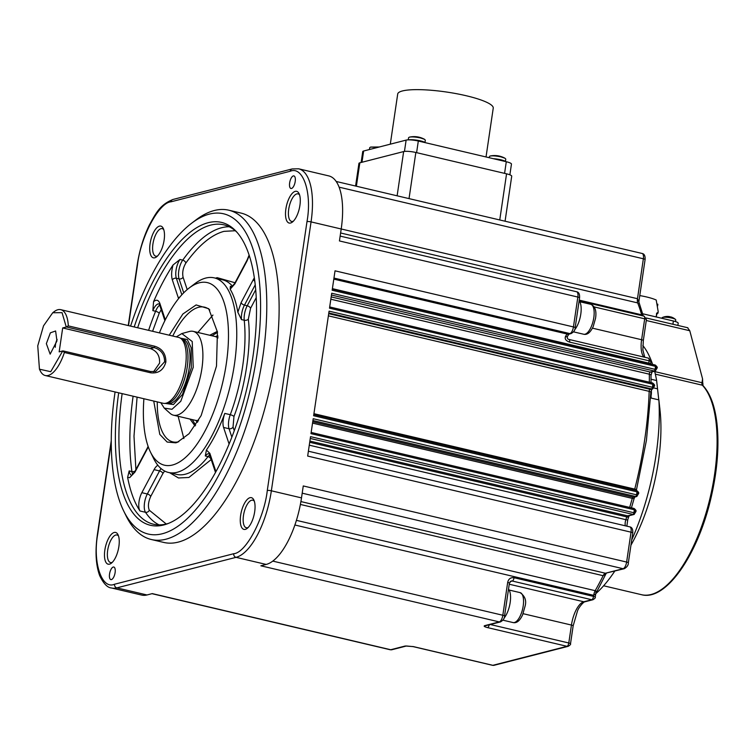 <?xml version="1.0" encoding="UTF-8"?>
<svg xmlns="http://www.w3.org/2000/svg" width="755" height="755" viewBox="0 0 755 755"><rect width="100%" height="100%" fill="white"/><g stroke="black" fill="none" stroke-linecap="round" stroke-linejoin="round"><path stroke-width="1.13" d="M675.489 321.583L675.744 319.865A6.918 1.302 -171.6 0 0 675.517 319.459A6.918 1.302 -171.6 0 0 671.874 318.091A6.918 1.302 -171.6 0 0 662.38 317.515A6.918 1.302 -171.6 0 0 662.05 317.836L661.984 318.317M670.572 316.911A12.278 4.945 103.2 0 1 671.129 316.996A12.278 4.945 103.2 0 1 671.488 317.147A12.033 10.466 142.3 0 0 670.006 316.798A12.278 4.945 -76.8 0 0 669.364 316.581A12.297 12.297 0 0 0 666.231 316.487A12.278 10.995 75.6 0 0 666.089 316.505A12.033 5.332 -109.8 0 0 666.061 316.505A12.297 12.297 0 0 0 662.38 317.515M486.031 156.955L493.241 108.125A48.282 9.107 -171.6 0 0 466.269 95.753A48.282 9.107 -171.6 0 0 397.706 94.016L390.297 144.167M509.87 174.82L511.456 164.09A9.23 1.736 -171.6 0 0 506.294 161.73L418.317 141.025A9.23 1.736 -171.6 0 0 406.124 140.109L363.636 151.009A9.23 1.736 -171.6 0 0 362.73 151.595L361.126 162.476M651.037 395.969A8.456 3.407 -76.8 0 0 651.216 394.959A8.456 3.407 -76.8 0 0 651.244 390.363M235.286 230.737L223.999 231.351C211.4 234.739 198.669 245.328 185.805 263.118A3.077 2.01 -144.4 0 0 182.729 260.135A12.297 4.955 -76.8 0 0 179.086 278.906L176.34 278.255A12.297 4.955 103.2 0 1 179.983 259.493L173.046 264.977A153.775 61.901 -76.8 0 0 153.576 301.67L152.84 310.635A12.297 4.955 103.2 0 1 159.078 303.906M231.549 287.098A12.297 4.955 103.2 0 1 230.36 286.258L230.162 289.222A99.953 40.242 103.2 0 1 237.844 312.259L241.477 319.601A12.297 4.955 103.2 0 1 244.469 305.114L255.256 284.795M424.98 142.45L425.32 140.147L424.527 139.307L420.592 137.976C415.797 136.957 412.07 136.674 409.418 137.136L408.587 137.674L408.257 139.864M424.527 139.307C419.808 136.768 414.825 136.032 409.578 137.099L409.418 137.136M505.444 161.381L505.784 159.078L504.991 158.239L501.065 156.917C496.271 155.889 492.543 155.615 489.882 156.068L488.9 157.635M504.991 158.239C500.272 155.7 495.289 154.964 490.052 156.03L489.882 156.068M378.17 147.282L370.554 147.102L369.724 147.64L369.44 149.518M248.15 527.509A14.147 5.691 103.2 0 1 246.338 527.754A14.147 5.691 103.2 0 1 243.478 515.542A14.147 5.691 103.2 0 1 252.812 500.216A14.147 5.691 103.2 0 1 254.331 501.245M112.344 562.296A14.147 5.691 103.2 0 1 110.532 562.541A14.147 5.691 103.2 0 1 107.682 550.329A14.147 5.691 103.2 0 1 117.016 535.002A14.147 5.691 103.2 0 1 118.535 536.022M115.109 572.592A6.455 2.595 103.2 0 1 110.853 579.595A6.455 2.595 103.2 0 1 109.55 574.017A6.455 2.595 103.2 0 1 113.807 567.024A6.455 2.595 103.2 0 1 115.109 572.592M254.68 511.739A16.299 6.559 103.2 0 1 247.111 528.443A16.299 6.559 103.2 0 1 240.637 515.335A16.299 6.559 103.2 0 1 246.677 500.093A16.299 6.559 103.2 0 1 253.822 499.942A16.299 6.559 103.2 0 1 254.68 511.739M299.914 205.388A16.299 6.559 103.2 0 1 292.345 222.102A16.299 6.559 103.2 0 1 285.871 208.984A16.299 6.559 103.2 0 1 291.921 193.742A16.299 6.559 103.2 0 1 299.055 193.601A16.299 6.559 103.2 0 1 299.914 205.388M299.565 194.894A14.147 5.691 -76.8 0 0 298.055 193.875A14.147 5.691 -76.8 0 0 288.721 209.201A14.147 5.691 -76.8 0 0 291.572 221.413A14.147 5.691 -76.8 0 0 293.384 221.168M164.118 240.175A16.299 6.559 103.2 0 1 156.549 256.879A16.299 6.559 103.2 0 1 150.075 243.771A16.299 6.559 103.2 0 1 156.115 228.529A16.299 6.559 103.2 0 1 163.259 228.387A16.299 6.559 103.2 0 1 164.118 240.175M163.769 229.68A14.147 5.691 -76.8 0 0 162.259 228.652A14.147 5.691 -76.8 0 0 152.925 243.988A14.147 5.691 -76.8 0 0 155.775 256.2A14.147 5.691 -76.8 0 0 157.587 255.954M118.875 546.516A16.299 6.559 103.2 0 1 111.315 563.23A16.299 6.559 103.2 0 1 104.841 550.112A16.299 6.559 103.2 0 1 110.881 534.87A16.299 6.559 103.2 0 1 118.025 534.729A16.299 6.559 103.2 0 1 118.875 546.516M130.587 326.103A164.533 66.232 103.2 0 1 191.44 223.367L195.705 220.12A169.148 68.092 103.2 0 1 228.803 210.201L241.128 213.108A169.148 68.092 103.2 0 1 275.226 359.097A169.148 68.092 103.2 0 1 163.618 542.401L151.293 539.504A169.148 68.092 103.2 0 1 126.085 515.863L123.726 511.05A164.533 66.232 103.2 0 1 115.071 392.034A164.533 66.232 103.2 0 1 115.081 391.958M228.803 210.201A169.148 68.092 103.2 0 1 262.891 356.19A169.148 68.092 103.2 0 1 151.293 539.504M295.205 181.483A6.455 2.595 103.2 0 1 290.939 188.486A6.455 2.595 103.2 0 1 289.637 182.908A6.455 2.595 103.2 0 1 293.903 175.915A6.455 2.595 103.2 0 1 295.205 181.483M503.981 618.222A16.912 6.814 -76.8 0 0 510.172 602.509A16.912 6.814 -76.8 0 0 508.53 589.079M595.742 593.713A138.391 55.71 -76.8 0 0 614.759 571.148M631.727 539.901A138.391 55.71 -76.8 0 0 656.048 455.086A138.391 55.71 -76.8 0 0 658.87 399.895L651.178 398.083A138.391 55.71 -76.8 0 0 650.819 393.166M191.44 223.367A164.533 66.232 103.2 0 1 256.794 355.737A164.533 66.232 103.2 0 1 195.79 509.587A164.533 66.232 103.2 0 1 123.726 511.05M333.804 279.114L567.675 334.163A6.153 2.473 -76.8 0 0 565.41 336.655C564.627 339.08 566.033 340.901 569.629 342.109A3.077 1.236 -76.8 0 0 569.006 339.448L648.479 358.153L650.819 361.598A3.077 0.576 -171.6 0 0 649.102 360.815A3.077 1.236 -76.8 0 0 648.479 358.153M630.944 545.176A110.711 44.573 -76.8 0 0 658.369 461.494A110.711 44.573 -76.8 0 0 660.163 411.654L658.87 399.895M409.031 198.612L415.845 152.482L506.558 173.829A9.23 1.736 -171.6 0 0 506.558 173.829L499.753 219.96M574.593 329.907A16.912 6.814 -76.8 0 0 580.784 314.184A16.912 6.814 -76.8 0 0 579.142 300.754M655.34 371.016L650.244 372.017A3.077 2.756 75.6 0 0 651.442 372.007L655.34 371.016L657.105 368.025C657.614 367.449 656.982 366.449 655.208 365.024L655.208 365.024A1.538 0.623 103.2 0 1 655.519 366.354L656.718 368.836L655.076 369.346A1.538 0.623 103.2 0 1 654.198 371.007L331.454 295.035M328.802 312.966L651.546 388.929L652.688 388.938L654.462 385.947C654.972 385.38 654.34 384.38 652.565 382.955L652.565 382.955A1.538 0.623 103.2 0 1 652.877 384.276L654.066 386.758L652.433 387.268A1.538 0.623 103.2 0 1 651.546 388.929L650.074 389.306A3.077 2.756 75.6 0 0 651.282 389.297L652.688 388.938M634.162 514.429L627.499 515.835A3.077 2.756 75.6 0 0 628.707 515.825L634.162 514.429L635.927 511.437C636.437 510.871 635.804 509.87 634.03 508.445L634.03 508.445A1.538 0.623 103.2 0 1 634.342 509.767L635.54 512.249L633.898 512.758A1.538 0.623 103.2 0 1 633.02 514.419L310.277 438.457M296.394 520.346L595.195 590.684A6.153 2.473 -76.8 0 0 593.675 595.336L595.742 593.76L595.233 597.196A3.077 0.576 -171.6 0 0 593.515 596.412L593.675 595.336L294.875 524.999M651.037 379.236L656.623 380.548L658.775 399.876M134.192 326.953A155.549 62.618 103.2 0 1 235.881 231.077A155.549 62.618 103.2 0 1 252.925 356.728A155.549 62.618 103.2 0 1 166.94 523.979A155.549 62.618 103.2 0 1 118.686 392.808M122.14 393.619A153.775 61.901 -76.8 0 0 153.444 524.206A153.775 61.901 -76.8 0 0 168.422 523.404M702.707 383.21L702.565 378.878L689.777 330.737L687.578 327.774M131.663 475.31A12.297 4.955 103.2 0 1 129.171 470.922L127.623 477.405A153.775 61.901 -76.8 0 0 140.015 510.993A12.297 4.955 103.2 0 1 141.846 492.685L154.077 469.638A12.297 4.955 103.2 0 1 157.908 465.325M159.399 332.889A93.799 37.759 103.2 0 1 189.071 288.08L194.762 283.738A99.953 40.242 103.2 0 1 214.316 277.878A99.953 40.242 103.2 0 1 234.456 364.146A99.953 40.242 103.2 0 1 168.516 472.47A99.953 40.242 103.2 0 1 153.624 458.502L150.471 452.085A93.799 37.759 103.2 0 1 143.903 398.744M655.916 316.892L657.492 312.608A23.377 4.407 8.4 0 1 657.907 313.268L658.19 311.598L656.208 300.028A23.377 4.407 -171.6 0 0 646.478 296.932A23.377 4.407 -171.6 0 0 639.768 295.582M656.963 304.038L657.85 304.237L657.596 305.935M656.586 313.278L656.378 316.996M657.916 313.297L656.671 313.136L657.907 313.268L658.086 312.495M189.071 288.08A93.799 37.759 103.2 0 1 226.33 363.532A93.799 37.759 103.2 0 1 191.553 451.245A93.799 37.759 103.2 0 1 150.471 452.085M169.233 335.201L182.87 314.005L196.111 304.935L208.72 308.719L217.421 331.974L216.496 366.052L201.141 415.58L189.024 433.729L177.265 442.364L175.755 442.836L167.129 442.043L159.777 434.361L153.737 401.056M157.266 401.886A69.196 27.86 -76.8 0 0 172.82 441.883A69.196 27.86 -76.8 0 0 178.765 441.75M178.133 416.279L183.861 438.57M195.064 425.962L190.024 419.082M192.223 419.601L195.649 425.093M215.826 336.739L217.836 336.192M217.799 335.701L215.477 336.626M176.321 336.872L181.823 333.568L189.382 331.492A43.054 17.337 103.2 0 1 193.233 331.37L214.977 336.485A43.054 17.337 103.2 0 1 216.902 337.249A43.054 17.337 103.2 0 1 217.959 337.966M193.233 331.37A43.054 17.337 103.2 0 1 201.906 368.534A43.054 17.337 103.2 0 1 173.499 415.193A43.054 17.337 103.2 0 1 170.111 413.363L164.269 408.134L160.824 402.726M181.823 333.568L192.223 341.524L193.233 367.298L180.785 401.273L171.998 409.286L164.269 408.134M52.737 312.74L54.162 311.655A33.833 13.618 103.2 0 1 60.778 309.673L178.614 337.409A33.833 13.618 103.2 0 1 180.124 338.004L182.002 339.07A33.211 13.373 103.2 0 1 187.212 367.156A33.211 13.373 103.2 0 1 166.883 403.283L164.732 403.406A33.833 13.618 103.2 0 1 163.108 403.264L45.272 375.528A33.833 13.618 103.2 0 1 40.232 370.799L39.449 369.195L37.75 345.837L43.526 325.82L52.737 312.74L62.042 312.655L66.28 327.028L68.318 325.886L154.633 346.205C162.212 348.574 165.958 353.84 165.873 362.004C163.58 370.025 158.522 373.631 150.707 372.81L64.383 352.491A33.833 13.618 103.2 0 1 45.272 375.528M180.124 338.004A33.833 13.618 103.2 0 1 185.428 366.6A33.833 13.618 103.2 0 1 164.732 403.406M60.778 309.673A33.833 13.618 103.2 0 1 68.318 325.886M64.383 352.491L62.75 350.933L50.736 371.696L39.449 369.195M46.357 343.638L50.151 354.152L56.955 340.92L55.606 330.983L50.377 332.823L46.357 343.638M57.135 339.429A7.692 3.095 -76.8 0 0 55.464 344.799A7.692 3.095 -76.8 0 0 55.285 347.272M153.558 371.771L159.579 363.127C159.956 355.747 156.889 350.896 150.387 348.593L62.693 327.953L59.164 351.858L62.75 350.933M63.345 350.971L150.641 371.526L150.707 372.81M62.693 327.953L66.28 327.028M150.387 348.593L154.171 347.621L66.874 327.075M154.633 346.205L154.171 347.621C161.155 349.773 164.628 354.51 164.59 361.843L155.69 371.432L150.641 371.526M198.574 420.318A43.054 17.337 103.2 0 1 197.31 420.488A43.054 17.337 103.2 0 1 195.252 420.308L173.499 415.193M197.678 421.847L196.121 420.459M195.753 420.412L197.423 422.272M217.468 332.389L211.947 335.777M209.758 335.258L217.336 331.351M212.938 315.061L197.867 332.455M209.796 309.946A69.196 27.86 -76.8 0 0 204.529 307.172A69.196 27.86 -76.8 0 0 172.772 336.032M159.711 305.152A12.297 4.955 -76.8 0 0 155.587 311.277A3.077 0.991 21.8 0 1 159.201 313.24L152.585 331.275M137.08 397.139L133.994 436.192L135.9 469.582M150.689 496.497L162.92 473.451A3.077 1.538 28 0 0 159.56 470.931L147.329 493.978A3.077 1.538 -152 0 1 150.689 496.497C148.254 502.037 147.791 506.614 149.311 510.229L166.26 524.008M229.076 443.959L223.574 427.443A12.297 4.955 103.2 0 1 224.792 413.41A99.953 40.242 103.2 0 1 206.408 450.055L209.833 453.321L215.921 471.573M211.183 459.512L211.041 459.682A3.077 2.123 38.1 0 0 208.04 456.596L205.303 455.954L206.408 450.055M642.618 313.759L673.385 320.998L672.903 324.254M677.867 325.424L678.188 323.206A8.607 1.623 -171.6 0 0 673.385 320.998M300.905 501.575L605.397 573.243L624.291 568.704A3.077 2.756 -104.4 0 1 623.092 568.713A6.153 2.473 -76.8 0 0 626.622 562.06L631.029 532.181L307.672 456.067L310.541 436.645L633.898 512.758L634.342 509.767L310.984 433.653L313.193 418.714L636.55 494.827L638.183 494.317L636.994 491.845L636.55 494.827A1.538 0.623 103.2 0 1 635.663 496.497L636.805 496.507L638.579 493.515C639.089 492.94 638.456 491.939 636.682 490.514L636.682 490.514A1.538 0.623 103.2 0 1 636.994 491.845L313.627 415.731L329.076 311.154L652.433 387.268L652.877 384.276L329.51 308.172L331.719 293.233L655.076 369.346L655.519 366.354L332.162 290.241L335.031 270.818L573.441 326.934L577.849 297.055A6.153 2.473 -76.8 0 0 576.612 291.751C578.821 292.147 579.812 294.176 579.566 297.848A3.077 0.576 -171.6 0 0 577.849 297.055L339.439 240.939L341.203 228.991A61.504 24.764 -76.8 0 0 328.812 175.906L298.669 168.809L292.194 168.931A3.077 2.756 -104.4 0 0 290.213 171.262L171.007 201.802C158.871 202.557 140.543 237.079 137.467 265.014A3.077 0.576 -171.6 0 0 137.165 265.213C139.392 250.566 143.459 237.145 149.367 224.962C155.936 213.335 159.588 204.926 172.989 199.462L292.194 168.931M236.957 232.257A153.775 61.901 -76.8 0 0 223.905 224.848A153.775 61.901 -76.8 0 0 137.646 327.764M356.379 186.221L359.833 162.806L403.651 151.566L397.121 195.809M415.845 152.482A9.23 1.736 -171.6 0 0 403.651 151.566M505.067 221.215L511.72 176.198A9.23 1.736 -171.6 0 0 506.567 173.829M359.833 162.806A9.23 1.736 -171.6 0 0 358.936 163.391L355.586 186.032M659.106 402.406L659.936 409.276M565.41 336.655A3.077 1.406 26.3 0 0 567.477 336.286L567.477 336.286C567.071 338.183 567.581 339.24 569.006 339.448M656.623 380.548A138.391 55.71 -76.8 0 0 654.604 371.196M652.603 364.41A138.391 55.71 -76.8 0 0 642.835 345.516M579.227 300.131L641.665 314.826L643.043 315.92M638.296 303.718L637.692 302.915A6.153 2.473 103.2 0 1 637.475 298.706L638.843 301.858L645.091 259.569A3.077 0.576 8.4 0 0 643.364 258.786A6.153 2.473 -76.8 0 0 642.127 253.472C644.345 253.878 645.327 255.907 645.091 259.569M606.435 573.281L603.141 575.706A199.905 80.474 -76.8 0 1 595.195 590.684C596.79 591.278 596.95 591.816 595.686 592.288M341.203 228.991L311.06 221.894L271.356 490.797A61.504 24.764 103.2 0 1 236.041 557.341A3.077 2.756 75.6 0 1 233.739 553.708C245.885 552.953 264.203 518.43 267.289 490.495L306.992 221.593C312.249 193.101 303.076 165.619 290.213 171.262M570.506 643.779L573.158 625.848A3.077 0.576 -171.6 0 0 571.441 625.065L568.789 642.986A3.077 0.576 -171.6 0 1 570.506 643.779C570.978 644.194 570.223 645.034 568.232 646.308A3.077 2.756 -104.4 0 1 567.024 646.318L487.56 627.613C484.408 626.792 483.464 626.131 484.729 625.64L499.291 621.912A6.153 2.473 -76.8 0 0 502.83 615.259L502.83 615.259A3.077 0.576 -171.6 0 1 504.548 616.042C504.633 618.288 503.283 620.242 500.499 621.903A3.077 2.756 -104.4 0 1 499.291 621.912L260.881 565.797L266.185 564.438A61.504 24.764 -76.8 0 0 301.5 497.894L303.265 485.946L626.622 562.06A3.077 0.576 8.4 0 1 628.339 562.843L632.756 532.964A3.077 0.576 -171.6 0 0 631.029 532.181A6.153 2.473 -76.8 0 0 629.793 526.867C632.01 527.264 632.992 529.302 632.756 532.964M233.739 553.708L114.534 584.238A3.077 2.756 75.6 0 0 116.836 587.871A61.504 24.764 103.2 0 1 111.57 587.994L141.713 595.082A61.504 24.764 -76.8 0 0 146.98 594.968L152.274 593.609L390.684 649.734L405.256 645.997A3.077 2.756 75.6 0 0 406.464 645.987L391.892 649.725A3.077 2.756 -104.4 0 1 390.684 649.734A6.153 2.473 -76.8 0 1 390.165 649.744L391.892 649.725M425.291 142.667A9.23 1.736 -171.6 0 0 420.478 140.883A9.23 1.736 -171.6 0 0 408.804 139.854M505.756 161.598A9.23 1.736 -171.6 0 0 500.952 159.815A9.23 1.736 -171.6 0 0 493.477 158.71M361.975 162.259L363.636 151.009M406.124 140.109L404.454 151.425M416.6 152.661L418.317 141.025M506.294 161.73L504.576 173.367M328.699 313.665L650.074 389.306A1.538 0.623 -76.8 0 0 649.196 390.977A1.538 0.623 -76.8 0 0 649.158 391.345A199.905 80.474 103.2 0 1 644.713 439.552A199.905 80.474 103.2 0 1 634.71 489.193A1.538 0.623 -76.8 0 0 634.634 489.57A1.538 0.623 -76.8 0 0 634.596 490.023M328.378 315.835L649.158 391.345A3.077 1.255 1.9 0 1 650.838 392.524L651.933 388.985M523.206 605.897A15.374 6.191 -76.8 0 0 520.11 592.628C525.14 596.195 526.745 600.876 524.923 606.69L522.592 614.881C519.799 620.855 516.618 623.413 513.06 622.564A15.374 6.191 -76.8 0 0 523.206 605.897M229.237 226.755A153.775 61.901 -76.8 0 0 221.696 227.717A153.775 61.901 -76.8 0 0 182.729 260.135L179.983 259.493M134.975 472.083A3.077 1.538 -152 0 1 134.994 471.29L147.225 448.243A3.077 1.538 28 0 0 147.206 449.036L134.975 472.083L129.643 477.66L127.623 477.405M590.721 304.303C595.119 306.19 596.724 310.881 595.535 318.365L593.203 326.566C590.41 332.53 587.23 335.088 583.672 334.238A15.374 6.191 -76.8 0 0 593.817 317.581L593.817 317.581A15.374 6.191 -76.8 0 0 590.721 304.303L579.783 301.736M234.862 283.871A3.077 1.538 -152 0 1 234.88 283.078L247.111 260.022A3.077 1.538 -152 0 0 247.093 260.824L234.862 283.871L230.162 289.222M235.05 282.748L217.157 277.661L215.486 278.161M209.673 454.991A12.297 4.955 -76.8 0 0 208.04 456.596A99.953 40.242 -76.8 0 1 176.736 474.404L168.516 472.47M161.06 468.591A12.297 4.955 -76.8 0 0 159.56 470.931L154.077 469.638M162.92 473.451L164.647 471.026M159.201 313.24L161.211 309.673M217.884 336.768L216.553 337.06M165.052 403.387L173.423 404.557L182.521 394.384L191.308 367.789L191.175 347.696L187.297 339.514L180.398 338.164M166.062 403.33L167.365 403.632A33.211 13.373 -76.8 0 0 189.279 367.638A33.211 13.373 -76.8 0 0 182.578 338.976L181.285 338.665M272.744 561.097L502.83 615.259L507.681 582.388A3.077 0.576 8.4 0 1 509.398 583.181L511.069 581.039A3.077 2.756 -104.4 0 1 512.277 581.029L510.153 581.577M309.286 445.176L625.857 519.685A6.153 2.473 -76.8 0 0 625.272 522.158A6.153 2.473 -76.8 0 0 625.319 525.82M331.171 296.913L650.244 372.017A1.538 0.623 -76.8 0 0 649.357 373.678A1.538 0.623 -76.8 0 0 649.319 374.187L330.832 299.216M313.929 413.683L636.522 489.523L636.342 490.439M653.99 387.995L657.416 388.797M702.981 385.579L702.858 383.115L701.999 382.719A3.077 1.236 -76.8 0 0 702.339 385.201A1.538 1.359 136.1 0 1 702.962 385.55C710.285 393.421 714.957 406.086 716.967 423.555C719.345 445.95 717.335 470.809 710.955 498.13C697.78 555.123 665.816 601.452 641.495 594.695A110.711 44.573 -76.8 0 0 714.541 474.716A110.711 44.573 -76.8 0 0 702.339 385.201L655.321 374.14M654.698 371.583L701.999 382.719L702.565 378.878M129.171 470.922L131.917 471.573A3.077 1.963 171.8 0 0 135.088 471.12M140.015 510.993L145.488 512.286A153.775 61.901 -76.8 0 0 159.069 524.876M133.106 396.205A153.775 61.901 -76.8 0 0 131.917 471.573A12.297 4.955 -76.8 0 0 132.786 474.47M224.792 413.41L230.275 414.703A12.297 4.955 -76.8 0 0 229.048 428.736A3.077 2.359 161.6 0 0 233.04 427.028L233.956 416.505A3.077 0.831 20.4 0 0 230.275 414.703A99.953 40.242 -76.8 0 0 242.685 366.081A99.953 40.242 -76.8 0 0 244.224 320.252L241.477 319.601M230.36 286.258L232.2 286.692M232.615 286.315A99.953 40.242 -76.8 0 0 222.536 279.812L214.316 277.878M215.477 472.385L209.663 454.944A3.077 2.359 -18.4 0 1 209.833 453.321M165.307 319.809L159.871 303.491A3.077 2.359 161.6 0 0 159.692 305.105L164.883 320.667M164.59 361.843L165.873 362.004M196.913 420.497L197.97 421.356M655.906 316.741L656.388 316.94M183.72 292.817L179.086 278.906A3.077 2.359 -18.4 0 0 183.069 277.198C182.144 272.517 183.05 267.827 185.805 263.118M181.851 294.78L176.34 278.255A3.077 2.359 -18.4 0 0 172.357 279.963C171.196 275.971 171.423 270.979 173.046 264.977M205.303 455.954A12.297 4.955 103.2 0 1 209.041 453.736M250.575 308.276A3.077 1.538 28 0 0 247.206 305.766A12.297 4.955 -76.8 0 0 244.224 320.252A3.077 1.85 174 0 0 248.329 319.148L250.575 308.276L256.247 297.583M255.728 289.712L247.206 305.766L244.469 305.114A3.077 1.538 28 0 1 241.109 302.595L253.34 279.548A3.077 1.538 28 0 0 254.831 281.247M234.248 430.652L233.04 427.028M223.574 427.443L229.048 428.736L231.832 437.079M169.686 472.743L178.482 477.972L188.901 477.471L211.041 459.682M233.956 416.505C245.517 386.428 251.566 345.422 248.329 319.148M187.202 289.58L183.069 277.198M179.973 296.923A3.077 2.359 161.6 0 0 178.473 298.31L172.357 279.963M148.603 330.341A153.775 61.901 -76.8 0 1 155.587 311.277L152.84 310.635M148.263 446.809L147.206 449.036M141.846 492.685L147.329 493.978A12.297 4.955 -76.8 0 0 145.488 512.286A3.077 2.633 -33.8 0 0 149.311 510.229M237.844 312.259L241.109 302.595M313.806 414.552L636.55 490.514A1.538 0.623 103.2 0 1 636.682 490.514L313.806 414.514M159.871 303.491C158.493 299.905 156.398 299.291 153.576 301.67M253.34 279.548L254.359 277.812M247.093 260.824L249.282 255.492M689.777 330.737L646.289 320.498M626.848 526.178L627.745 519.751A3.077 0.576 18.1 0 1 625.857 519.685A199.905 80.474 -76.8 0 0 626.754 516.901L309.71 442.279M311.154 432.473L633.898 508.445A1.538 0.623 103.2 0 1 634.03 508.445L311.164 432.445M329.69 306.992L652.433 382.955A1.538 0.623 103.2 0 1 652.565 382.955L329.69 306.955M569.629 342.109L649.102 360.815A6.153 2.473 -76.8 0 0 648.97 363.164L332.398 288.646M648.989 363.561A199.905 80.474 -76.8 0 0 648.97 363.164A3.077 1.642 -2.9 0 1 650.366 363.882M332.332 289.061L655.076 365.033A1.538 0.623 103.2 0 1 655.208 365.024L332.342 289.033M309.89 441.071L627.499 515.835A1.538 0.623 -76.8 0 0 626.754 516.901A3.077 0.538 17.7 0 0 628.632 516.986L629.349 515.505M312.74 421.762L633.058 497.158A1.538 0.623 -76.8 0 0 632.265 498.376L312.542 423.111M636.805 496.497L634.257 497.158A3.077 2.756 75.6 0 1 633.058 497.158L635.663 496.497L312.919 420.526M333.955 278.057L569.902 333.587A3.077 2.756 75.6 0 0 571.11 333.578L568.883 334.154A3.077 2.756 -104.4 0 1 567.675 334.163L569.902 333.587A6.153 2.473 -76.8 0 0 573.441 326.934A3.077 0.576 -171.6 0 1 575.159 327.727C575.244 329.963 573.894 331.917 571.11 333.578M341.203 228.973L637.475 298.706L643.364 258.786L339.137 187.174M642.024 315.675A6.153 2.473 103.2 0 1 641.665 314.826A199.905 80.474 103.2 0 0 637.692 302.915L340.618 232.984M643.817 316.166A3.077 1.236 103.2 0 1 644.081 316.166A3.077 1.236 103.2 0 1 644.694 318.818L641.608 339.731A21.527 8.664 -76.8 0 0 643.94 357.087M594.204 306.926L644.694 318.818A3.077 0.576 -171.6 0 1 646.412 319.601L644.081 316.166L579.255 300.905M592.439 328.161L641.608 339.731A3.077 0.576 -171.6 0 1 643.326 340.514L646.412 319.601M591.75 599.734A3.077 1.236 -76.8 0 0 593.515 596.412L514.042 577.707A3.077 1.236 103.2 0 1 512.277 581.029L591.75 599.734L583.804 601.773A3.077 2.756 75.6 0 0 585.002 601.763L592.949 599.734A3.077 2.756 -104.4 0 1 591.75 599.734M509.238 584.228L583.804 601.773A21.527 8.664 -76.8 0 0 571.441 625.065L523.092 613.683M302.189 493.175L623.092 568.713L605.397 573.243A6.153 2.473 -76.8 0 0 603.141 575.706L300.377 504.444M631.425 507.832L634.096 498.63L632.265 498.376A199.905 80.474 103.2 0 1 629.679 507.417M651.037 382.596L650.999 375.48A3.077 1.491 -0.9 0 0 649.319 374.187A199.905 80.474 103.2 0 1 649.347 382.2M507.681 582.388C508.559 578.859 510.673 577.301 514.042 577.707M306.992 221.593A3.077 0.576 8.4 0 1 311.06 221.894A61.504 24.764 -76.8 0 0 298.669 168.809M301.5 497.894L271.356 490.797A3.077 0.576 -171.6 0 0 267.289 490.495M171.007 201.802A3.077 2.756 -104.4 0 1 172.989 199.462M111.249 442.543L97.754 533.917A3.077 0.576 -171.6 0 0 97.452 534.115L111.249 440.693M137.467 265.014L128.51 325.613M405.256 645.997L413.391 646.61L492.855 665.315A3.077 2.756 75.6 0 0 494.063 665.306L492.59 665.325A3.077 1.236 -76.8 0 0 492.855 665.315L567.024 646.318A3.077 1.236 -76.8 0 0 568.789 642.986L490.297 624.517M492.364 665.202A3.077 1.236 -76.8 0 0 492.59 665.325L413.127 646.62A3.077 1.236 103.2 0 1 412.9 646.497M114.534 584.238C101.708 589.966 92.478 562.296 97.754 533.917M413.391 646.61A3.077 1.236 103.2 0 1 413.127 646.62L406.464 645.987M487.56 627.613A3.077 1.236 -76.8 0 0 489.231 624.791M484.729 625.64A3.077 2.756 75.6 0 0 485.927 625.631L500.499 621.903M266.185 564.438L236.041 557.341L116.836 587.871L146.98 594.968M675.517 319.459A12.297 12.297 0 0 0 671.129 316.996M636.522 489.523L646.431 440.344L650.838 392.524M131.776 475.339L134.994 471.29M231.662 287.127L234.88 283.078M379.35 146.98L370.714 147.065M520.11 592.628L509.172 590.051M641.495 594.695L603.613 585.776M217.95 337.844L216.902 337.249M198.423 420.422L197.31 420.488M147.225 448.243L148.112 446.394M209.663 454.944L209.154 453.755M159.692 305.105L159.182 303.925M247.111 260.022L249.131 255.058M583.672 334.238L573.545 331.86M646.214 317.978L687.862 327.774M513.06 622.564L502.934 620.176M569.034 334.097L567.477 336.286M643.269 315.968L638.843 301.858M595.233 597.196C595.695 597.611 594.94 598.46 592.949 599.734M595.742 593.76L606.076 573.564M336.211 181.474L642.127 253.472M573.158 625.848L577.452 611.116C578.707 607.133 584.134 601.282 585.002 601.763M627.745 519.751L628.632 516.986M634.096 498.63L634.908 496.837M650.999 375.48L652.094 371.686M650.65 364.523L650.819 361.598M643.326 340.514L642.873 349.961L644.779 357.285M504.548 616.042L509.398 583.181M624.291 568.704C627.103 567.005 628.443 565.051 628.339 562.843M308.389 451.216L629.793 526.867M575.159 327.727L579.566 297.848M340.156 236.088L576.612 291.751M128.256 325.556L137.165 265.213M97.452 534.115C95.026 551.093 95.772 564.929 99.679 575.612C103.511 583.624 107.474 587.749 111.57 587.994M152 593.685L390.165 649.744M494.063 665.306L568.232 646.308"/></g></svg>

